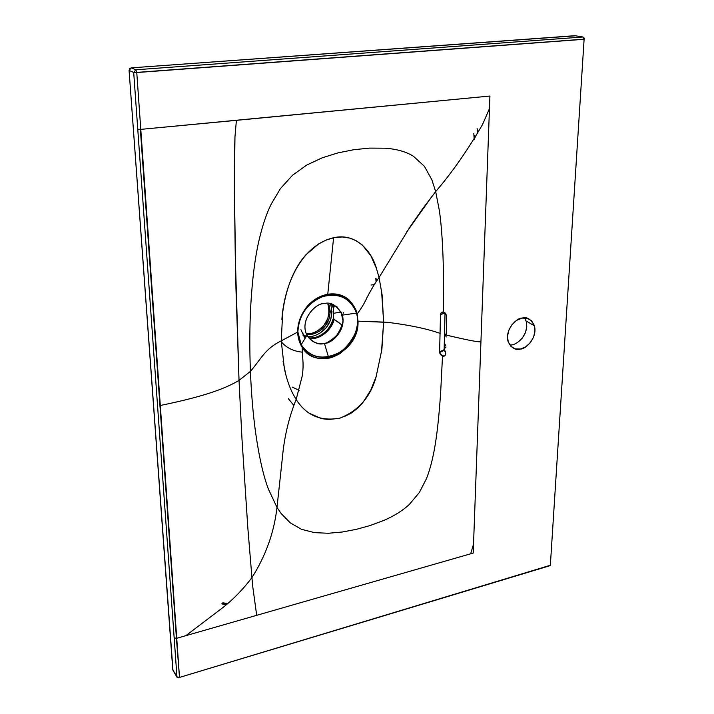 <?xml version="1.0" encoding="UTF-8"?>
<svg xmlns="http://www.w3.org/2000/svg" width="714" height="714" viewBox="0 0 714 714"><rect width="100%" height="100%" fill="white"/><g stroke="black" fill="none" stroke-linecap="round" stroke-linejoin="round"><path stroke-width="1.07" d="M446.241 335.08L446.652 316.445L446.241 335.08C468.241 340.292 479.808 342.488 480.933 341.676C479.808 342.488 468.241 340.292 446.241 335.08M381.535 290.509L383.623 322.094L357.964 321.148L357.17 313.937L355.768 309.439L349.351 300.139C343.425 294.927 336.232 292.972 327.762 294.266C319.328 295.873 312.125 300.317 306.163 307.6L299.764 319.31C298.068 325.343 297.39 329.591 297.738 332.037C297.908 337.811 299.407 342.943 302.227 347.415C316.73 372.378 359.99 351.484 357.964 321.148L356.509 311.491C350.476 296.828 339.284 291.499 322.924 295.507C308.359 300.398 297.256 316.757 297.738 332.037L281.236 340.846C265.046 348.789 261.458 358.428 250.418 371.396C251.346 393.78 253.059 414.04 255.55 432.184C259.111 457.139 263.43 476.193 268.5 489.34L276.996 507.413L281.057 513.411L290.205 522.826L301.46 529.306L314.499 532.635L328.315 533.269L342.408 531.992L356.375 529.333L370.209 525.513L383.936 520.381C394.333 515.874 402.821 510.537 409.399 504.37L419.359 492.481L426.356 478.88C429.409 471.392 432.024 461.887 434.192 450.382C436.87 436.299 439.03 416.896 440.672 392.182L442.501 356.197L440.422 354.537L439.628 351.823L440.484 314.803L445.009 312.821L440.484 314.803L439.628 351.823L444.135 349.681L445.036 312.848L444.135 349.681L445.732 353.252M444.162 348.432L445.902 347.593L444.162 348.432M445.768 351.94L444.135 349.637L445.768 351.94M444.545 332.965L446.196 336.954L444.545 332.965M445.938 346.192L444.304 342.836L445.938 346.192M444.17 350.387L444.135 349.681L439.628 351.823L440.02 352.359M442.734 355.393L443.849 356.268M356.509 311.491L355.983 311.625L356.464 313.089C360.757 327.378 352.172 345.067 338.579 352.868C322.737 360.454 310.269 357.714 301.183 344.666L297.881 331.948C298.925 315.053 307.19 303.272 322.692 296.613C338.481 292.669 349.574 297.676 355.983 311.625L356.509 311.491M324.451 343.389C330.805 343.764 346.558 330.966 342.354 315.115C337.044 305.306 330.877 301.495 323.853 303.682C316.757 302.441 298.943 319.667 306.975 335.303C312.821 342.64 318.64 345.335 324.451 343.389L328.386 356.723L324.451 343.389M302.682 313.616C306.484 307.315 310.947 302.682 316.052 299.719C327.931 292.91 338.793 293.302 348.637 300.897C352.18 303.887 354.787 307.957 356.456 313.098L357.009 315.186C358.357 319.033 357.803 325.013 355.358 333.143C348.173 347.263 339.186 355.126 328.386 356.723C320.988 358.294 313.955 356.714 307.297 351.975C305.824 351.154 303.789 348.727 301.201 344.692L306.975 335.303L306.556 334.473M297.881 331.948C297.256 328.574 298.648 322.835 302.058 314.758M473.819 133.545L474.176 139.301L473.81 133.5M309.037 113.472L306.904 113.731L309.037 113.472M227.811 603.491L222.786 602.839L227.82 603.482M288.42 398.724L293.775 405.373L288.411 398.698M281.887 319.435C283.913 287.921 299.577 245.741 333.599 237.744L327.762 294.266L333.599 237.744C355.295 232.675 371.467 250.141 376.706 269.205M339.489 418.261L328.663 419.529L321.478 418.618L309.082 413.147C304.235 409.863 299.925 405.302 296.14 399.456L292.686 393.387C289.134 386.363 286.35 378.001 284.333 368.308L281.236 340.864L297.738 332.037C297.479 334.393 298.336 338.338 300.326 343.88L302.093 347.183L307.118 352.984C313.241 357.919 320.425 359.633 328.69 358.125C330.636 358.098 334.447 356.572 340.114 353.537L349.664 344.924L355.884 333.572C357.66 326.896 358.357 322.755 357.964 321.148L388.22 322.407C409.729 325.111 427.026 328.761 440.127 333.376C427.026 328.761 409.729 325.111 388.22 322.407L383.623 322.094L381.883 349.414L376.135 376.653L370.816 390.049L362.757 402.75L357.348 408.435L350.976 413.254L343.8 416.851M439.628 351.823L439.726 352.841L442.501 356.197C444.376 356.554 445.456 355.688 445.714 353.591L444.724 355.822L442.501 356.197L440.672 392.182C439.03 416.896 436.87 436.299 434.192 450.382C432.024 461.887 429.409 471.392 426.356 478.88L419.359 492.481L409.399 504.37C402.821 510.537 394.333 515.874 383.936 520.381L370.209 525.513L356.375 529.333L342.408 531.992L328.315 533.269L314.499 532.635L301.46 529.306L290.205 522.826L281.057 513.411L276.996 507.413L268.5 489.34C263.43 476.193 259.111 457.139 255.55 432.184C253.059 414.04 251.346 393.78 250.418 371.396C249.543 349.03 249.623 327.646 250.659 307.234C252.238 278.951 255.193 255.942 259.53 238.199C262.806 224.624 266.679 213.299 271.15 204.213L280.45 188.567L292.517 175.242L306.779 165.041L322.246 157.785L338.008 152.876L353.849 149.708L369.611 148.101L385.078 148.2C396.734 149.039 406.186 151.734 413.433 156.268L424.411 166.308L431.863 179.785L435.674 191.584L439.387 210.701C441.645 226.347 443.01 247.517 443.474 274.203L443.564 312.054C441.716 311.804 440.69 312.723 440.484 314.803L441.404 312.545L443.564 312.054L443.474 274.203C443.01 247.517 441.645 226.347 439.387 210.701L435.674 191.584L431.863 179.785L424.411 166.308L413.433 156.268C406.186 151.734 396.734 149.039 385.078 148.2L369.611 148.101L353.849 149.708L338.008 152.876L322.246 157.785L306.779 165.041L292.517 175.242L280.45 188.567L271.15 204.213C266.679 213.299 262.806 224.624 259.53 238.199C255.193 255.942 252.238 278.951 250.659 307.234C249.623 327.646 249.543 349.03 250.418 371.396C261.458 358.428 265.046 348.789 281.236 340.846L282.726 312.045C284.19 301.326 286.555 291.526 289.822 282.655C293.989 271.445 299.327 262.181 305.842 254.871L318.64 243.911L326.2 240.029L334.206 237.628L342.283 236.968L349.931 238.137L356.714 240.975L362.453 245.134L370.932 255.915L376.421 268.348L379.054 277.496L382.124 294.909L383.623 322.094L381.437 352.68M375.778 278.371L377.162 280.263L375.796 278.371L376.064 281.914M522.077 318.105C526.798 316.489 530.913 319.069 534.429 325.852C537.704 338.177 525.218 349.512 520.542 349.021C515.883 350.717 511.724 348.218 508.082 341.524C504.566 329.127 517.355 317.471 522.077 318.105L527.28 318.283L531.555 320.791L534.242 325.236L534.956 330.93L533.608 337.008L530.395 342.568L525.816 346.781L520.542 349.021L515.356 348.932L511.046 346.513L508.279 342.113L507.484 336.392L508.814 330.225L512.063 324.575L516.722 320.318L522.077 318.105M509.564 344.728L509.564 344.728C514.223 346.745 529.279 336.829 526.263 321.541L524.531 317.882M376.448 375.635C371.03 396.315 358.928 410.461 340.132 418.083C320.872 421.653 306.208 415.45 296.158 399.474L292.785 393.575M285.814 374.68L283.074 361.311M343.496 313.098L343.202 312.393M305.173 335.767L305.86 337.124M343.077 320.265L341.72 328.056L337.713 335.161L331.653 340.542M341.578 312.946L335.866 306.038M336.696 306.627L337.41 307.216M311.429 340.578C316.338 343.523 320.675 344.46 324.442 343.38L317.141 343.247M342.997 322.335L342.336 323.977C341.542 331.073 336.33 337.356 326.691 342.827C333.518 340.748 338.731 334.473 342.336 323.977L342.988 322.371M302.995 333.688L305.405 337.856L302.995 333.688M305.86 337.115L304.887 335.116M342.113 324.941L342.113 324.442M305.003 338.516L300.915 329.689L305.003 338.516M339.132 322.737L334.09 319.399C332.983 326.762 322.701 339.721 309.394 338.739C322.889 339.677 333.01 326.619 334.09 319.399L342.077 325.084M333.947 307.091L332.947 304.521L333.947 307.091L335.883 306.047L333.947 307.091L333.349 308.189L333.402 313.339L333.349 308.189L333.947 307.091M304.307 337.633L305.324 337.99L304.307 337.633M333.465 317.891L334.09 319.399L333.465 317.891C332.929 325.084 322.567 339.212 308.627 337.838C315.731 338.713 328.413 335 333.465 317.891L333.402 313.339L341.024 311.991L343.068 320.97M331.849 304.137L333.349 308.189L332.608 305.824L333.652 307.341M303.031 335.66L305.405 336.258M307.68 336.517C312.527 337.124 317.944 334.991 323.933 330.109C331.001 323.228 333.251 314.704 330.68 304.539L330.35 303.753M332.019 311.643L330.6 319.943L326.343 327.503L319.899 333.215M330.386 303.843L332.608 305.824M328.788 304.378L329.056 305.021C331.43 314.901 329.127 322.969 322.148 329.216C316.561 333.527 311.349 335.241 306.511 334.357L312.036 334.206L319.122 331.439L325.066 326.182L328.984 319.212L330.296 311.572L328.788 304.378M343.077 320.47L341.23 312.197L343.077 320.461M154.197 128.101L489.92 96.042L473.204 553.073L489.92 96.042L236.396 120.345L234.968 136.767L234.371 188.407L235.254 255.505L239.02 380.383L242.001 439.244L247.82 527.771L252.595 585.498L256.692 615.316L473.204 553.073L470.678 553.796L473.525 544.184M176.001 638.503L256.692 615.316L252.595 585.498L247.82 527.771L242.001 439.244L239.02 380.383C227.079 387.506 208.167 395.699 160.302 405.481L179.5 677.425L550.351 565.265L584.114 39.288L136.767 72.551L160.302 405.481C208.167 395.699 227.079 387.506 239.02 380.383L250.418 371.396M443.564 312.054L445.768 313.66L446.652 316.445L446.545 315.409L443.564 312.054M370.977 285.038L374.323 284.609M301.745 352.127L302.361 352.172C293.436 351.288 286.403 347.825 281.271 341.792M329.136 310.777L327.833 318.408L323.924 325.37L317.989 330.618M306.199 333.608C310.804 334.295 315.874 332.438 321.416 328.029C328.119 321.728 330.27 313.803 327.887 304.235L329.056 305.021M292.258 387.095L299.104 390.326L292.267 387.095M324.442 343.38C331.1 344.05 347.664 329.44 341.845 313.598L341.854 313.607C346.718 326.271 335.518 340.578 328.154 342.318C322.353 344.657 312.232 345.273 306.306 333.866L306.975 335.312M306.306 333.866C300.032 317.926 317.114 302.781 323.853 303.682C330.314 301.665 336.312 304.967 341.854 313.607M239.02 380.383L235.941 288.037L234.371 188.407L234.451 153.947L234.968 136.767L236.396 120.345L139.899 129.457M296.14 399.456C288.831 417.761 284.261 437.013 282.449 457.21L276.996 507.413C274.149 532.367 265.769 555.813 251.846 577.751C243.171 589.139 233.764 598.894 223.625 606.998L185.845 635.674L176.733 638.298L136.767 72.551L133.697 72.417L129.082 70.463L172.779 669.732L176.956 676.89L133.697 72.417L135.865 69.785L582.999 37.003L584.445 38.244M575.484 35.798L131.233 67.857L574.913 35.7L582.999 37.003L135.865 69.785L131.233 67.857L135.865 69.785L136.767 72.551L584.114 39.288L550.351 565.265L550.735 564.024L550.351 565.265L549.244 565.916L179.5 677.425L176.956 676.89L173.011 670.375M178.964 677.961L179.5 677.425L178.964 677.961M140.346 129.404L137.757 129.198L133.697 72.417L136.758 72.4L135.865 69.785L133.697 72.417L129.082 70.463L131.233 67.857L129.636 68.696L129.082 70.463L172.966 670.312M226.32 604.758L221.768 603.865L226.302 604.767M477.104 128.591L477.853 133.143M517.757 342.283L522.3 338.115L525.468 332.608L526.798 326.584M534.429 325.852L526.066 320.934M177.143 677.47L172.958 670.285M574.913 35.7L582.999 37.003L584.114 39.288L582.999 37.003L584.454 38.279L584.123 39.163L136.758 72.4L140.783 129.377M177.134 677.452L179.187 677.506L176.956 676.89L174.162 637.772L176.412 638.37L174.162 637.772L137.757 129.198L140.372 129.404L176.438 638.361M176.42 638.387L179.5 677.425L176.733 638.298M439.895 353.501L442.68 356.241M302.111 347.209L301.192 344.675M379.063 277.505C375.966 282.084 374.02 284.395 367.032 297.461C364.577 303.013 361.293 308.51 357.17 313.937L356.473 313.098L342.354 315.115M406.864 231.747L432.372 195.832M296.158 399.474L302.397 375.359C303.307 366.96 303.031 366.773 303.039 362.766L302.093 347.183M489.456 108.644L482.494 124.593C467.251 150.779 451.641 173.109 435.674 191.584L422.42 209.077L409.898 227.114L379.054 277.496M439.663 352.529L444.179 350.378M475.14 137.722L474.515 135.499M222.527 603.116L227.114 604.089"/></g></svg>
